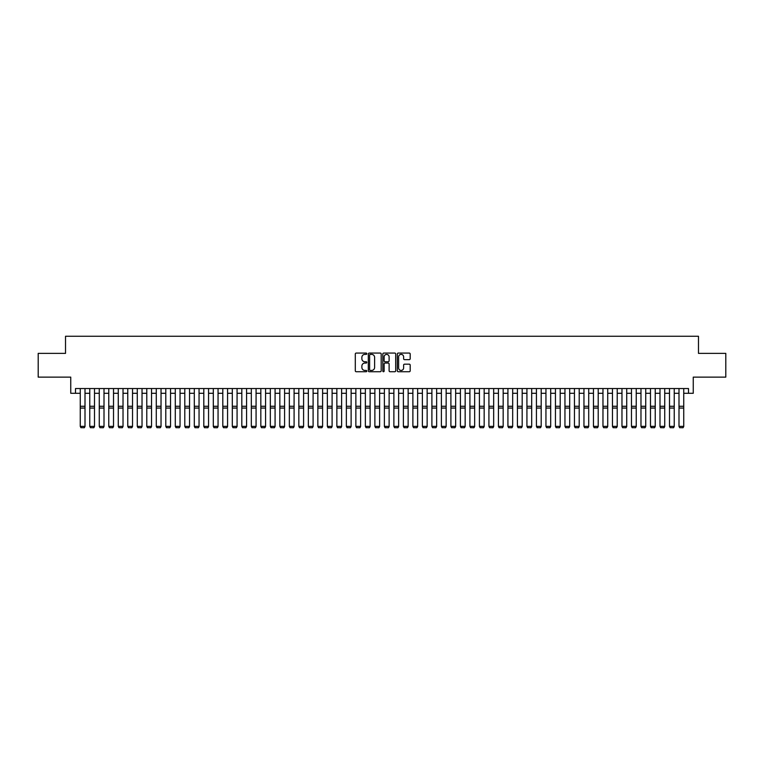 <?xml version="1.0" encoding="UTF-8"?>
<svg xmlns="http://www.w3.org/2000/svg" width="764" height="764" viewBox="0 0 764 764"><rect width="100%" height="100%" fill="white"/><g stroke="black" fill="none" stroke-linecap="round" stroke-linejoin="round"><path stroke-width="1.15" d="M366.796 353.722A0.649 0.649 0 0 0 366.137 353.073L356.234 353.073A0.936 0.936 0 0 0 355.298 354.009L355.298 370.798A0.936 0.936 0 0 0 356.234 371.734L366.137 371.734A0.649 0.649 0 0 0 366.796 371.075A0.649 0.649 0 0 0 366.137 370.425L364.858 370.425A2.989 2.989 0 0 1 361.878 367.436L361.878 366.042A2.989 2.989 0 0 1 364.858 363.053L366.137 363.053A0.649 0.649 0 0 0 366.796 362.403A0.649 0.649 0 0 0 366.137 361.744L364.858 361.744A2.989 2.989 0 0 1 361.878 358.765L361.878 357.361A2.989 2.989 0 0 1 364.858 354.381L366.137 354.381A0.649 0.649 0 0 0 366.796 353.722M409.265 359.653A0.936 0.936 0 0 0 410.192 358.717L410.192 354.009A0.936 0.936 0 0 0 409.265 353.073L398.254 353.073A0.936 0.936 0 0 0 397.318 354.009L397.318 370.798A0.936 0.936 0 0 0 398.254 371.734L409.265 371.734A0.936 0.936 0 0 0 410.192 370.798L410.192 365.106A0.936 0.936 0 0 0 409.265 364.17L404.548 364.17A0.936 0.936 0 0 0 403.621 365.106L403.621 367.923A2.493 2.493 0 0 1 401.119 370.425A2.493 2.493 0 0 1 398.627 367.923L398.627 356.874A2.493 2.493 0 0 1 401.119 354.381A2.493 2.493 0 0 1 403.621 356.874L403.621 358.717A0.936 0.936 0 0 0 404.548 359.653L409.265 359.653M75.502 393.288L75.502 388.532L688.498 388.532L688.498 393.288L693.254 393.288L693.254 377.129L725.8 377.129L725.8 353.369L698.477 353.369L698.477 336.265L65.523 336.265L65.523 353.369L38.2 353.369L38.2 377.129L70.746 377.129L70.746 393.288L80.258 393.288M381.188 354.009A0.936 0.936 0 0 0 380.252 353.073L369.241 353.073A0.936 0.936 0 0 0 368.315 354.009L368.315 370.798A0.936 0.936 0 0 0 369.241 371.734L380.252 371.734A0.936 0.936 0 0 0 381.188 370.798L381.188 354.009M383.748 353.073L394.759 353.073A0.936 0.936 0 0 1 395.685 354.009L395.685 370.798A0.936 0.936 0 0 1 394.759 371.734L390.051 371.734A0.936 0.936 0 0 1 389.115 370.798L389.115 363.989A0.936 0.936 0 0 0 388.179 363.053L385.056 363.053A0.936 0.936 0 0 0 384.12 363.989L384.12 371.075A0.649 0.649 0 0 1 383.471 371.734A0.649 0.649 0 0 1 382.812 371.075L382.812 354.009A0.936 0.936 0 0 1 383.748 353.073M85.005 393.288L89.76 393.288M94.507 393.288L99.263 393.288M104.009 393.288L108.765 393.288M113.521 393.288L118.267 393.288M123.023 393.288L127.769 393.288M132.525 393.288L137.281 393.288M142.028 393.288L146.783 393.288M151.53 393.288L156.286 393.288M161.032 393.288L165.788 393.288M170.544 393.288L175.29 393.288M180.046 393.288L184.792 393.288M189.548 393.288L194.304 393.288M199.051 393.288L203.807 393.288M208.553 393.288L213.309 393.288M218.055 393.288L222.811 393.288M227.567 393.288L232.313 393.288M237.069 393.288L241.816 393.288M246.571 393.288L251.327 393.288M256.074 393.288L260.83 393.288M265.576 393.288L270.332 393.288M275.078 393.288L279.834 393.288M284.59 393.288L289.336 393.288M294.092 393.288L298.839 393.288M303.594 393.288L308.341 393.288M313.097 393.288L317.853 393.288M322.599 393.288L327.355 393.288M332.101 393.288L336.857 393.288M341.613 393.288L346.359 393.288M351.115 393.288L355.862 393.288M360.618 393.288L365.364 393.288M370.12 393.288L374.876 393.288M379.622 393.288L384.378 393.288M389.124 393.288L393.88 393.288M398.636 393.288L403.382 393.288M408.138 393.288L412.885 393.288M417.641 393.288L422.387 393.288M427.143 393.288L431.899 393.288M436.645 393.288L441.401 393.288M446.147 393.288L450.903 393.288M455.659 393.288L460.406 393.288M465.161 393.288L469.908 393.288M474.664 393.288L479.41 393.288M484.166 393.288L488.922 393.288M493.668 393.288L498.424 393.288M503.17 393.288L507.926 393.288M512.673 393.288L517.429 393.288M522.184 393.288L526.931 393.288M531.687 393.288L536.433 393.288M541.189 393.288L545.945 393.288M550.691 393.288L555.447 393.288M560.193 393.288L564.949 393.288M569.696 393.288L574.452 393.288M579.207 393.288L583.954 393.288M588.71 393.288L593.456 393.288M598.212 393.288L602.968 393.288M607.714 393.288L612.47 393.288M617.216 393.288L621.972 393.288M626.719 393.288L631.475 393.288M636.231 393.288L640.977 393.288M645.733 393.288L650.479 393.288M655.235 393.288L659.991 393.288M664.737 393.288L669.493 393.288M674.24 393.288L678.995 393.288M683.742 393.288L688.498 393.288M370.273 354.381A0.649 0.649 0 0 0 369.614 355.031L369.614 369.766A0.649 0.649 0 0 0 370.273 370.425L371.619 370.425A2.989 2.989 0 0 0 374.608 367.436L374.608 357.361A2.989 2.989 0 0 0 371.619 354.381L370.273 354.381M389.115 356.922A2.493 2.493 0 0 0 386.622 354.429A2.493 2.493 0 0 0 384.12 356.922L384.12 360.818A0.936 0.936 0 0 0 385.056 361.744L388.179 361.744A0.936 0.936 0 0 0 389.115 360.818L389.115 356.922M85.005 388.532L85.005 426.551L84.298 427.735L80.965 427.668L84.298 427.735M80.965 427.735L80.258 426.379L85.005 426.379L84.298 427.668M80.258 388.532L80.258 426.379L80.965 427.668M94.507 388.532L94.507 426.551L93.8 427.735L90.467 427.668L93.8 427.735M90.467 427.735L89.76 426.379L94.507 426.379L93.8 427.668M89.76 388.532L89.76 426.379L90.467 427.668M104.009 388.532L104.009 426.551L103.302 427.735L99.979 427.668L103.302 427.735M99.979 427.735L99.263 426.379L104.009 426.379L103.302 427.668M99.263 388.532L99.263 426.379L99.979 427.668M113.521 388.532L113.521 426.551L112.805 427.735L109.481 427.668L112.805 427.735M109.481 427.735L108.765 426.379L113.521 426.379L112.805 427.668M108.765 388.532L108.765 426.379L109.481 427.668M123.023 388.532L123.023 426.551L122.307 427.735L118.983 427.668L122.307 427.735M118.983 427.735L118.267 426.379L123.023 426.379L122.307 427.668M118.267 388.532L118.267 426.379L118.983 427.668M132.525 388.532L132.525 426.551L131.809 427.735L128.486 427.668L131.809 427.735M128.486 427.735L127.769 426.379L132.525 426.379L131.809 427.668M127.769 388.532L127.769 426.379L128.486 427.668M142.028 388.532L142.028 426.551L141.321 427.735L137.988 427.668L141.321 427.735M137.988 427.735L137.281 426.379L142.028 426.379L141.321 427.668M137.281 388.532L137.281 426.379L137.988 427.668M151.53 388.532L151.53 426.551L150.823 427.735L147.49 427.668L150.823 427.735M147.49 427.735L146.783 426.379L151.53 426.379L150.823 427.668M146.783 388.532L146.783 426.379L147.49 427.668M161.032 388.532L161.032 426.551L160.325 427.735L157.002 427.668L160.325 427.735M157.002 427.735L156.286 426.379L161.032 426.379L160.325 427.668M156.286 388.532L156.286 426.379L157.002 427.668M170.544 388.532L170.544 426.551L169.828 427.735L166.504 427.668L169.828 427.735M166.504 427.735L165.788 426.379L170.544 426.379L169.828 427.668M165.788 388.532L165.788 426.379L166.504 427.668M180.046 388.532L180.046 426.551L179.33 427.735L176.007 427.668L179.33 427.735M176.007 427.735L175.29 426.379L180.046 426.379L179.33 427.668M175.29 388.532L175.29 426.379L176.007 427.668M189.548 388.532L189.548 426.551L188.832 427.735L185.509 427.668L188.832 427.735M185.509 427.735L184.792 426.379L189.548 426.379L188.832 427.668M184.792 388.532L184.792 426.379L185.509 427.668M199.051 388.532L199.051 426.551L198.334 427.735L195.011 427.668L198.334 427.735M195.011 427.735L194.304 426.379L199.051 426.379L198.334 427.668M194.304 388.532L194.304 426.379L195.011 427.668M208.553 388.532L208.553 426.551L207.846 427.735L204.513 427.668L207.846 427.735M204.513 427.735L203.807 426.379L208.553 426.379L207.846 427.668M203.807 388.532L203.807 426.379L204.513 427.668M218.055 388.532L218.055 426.551L217.348 427.735L214.025 427.668L217.348 427.735M214.025 427.735L213.309 426.379L218.055 426.379L217.348 427.668M213.309 388.532L213.309 426.379L214.025 427.668M227.567 388.532L227.567 426.551L226.851 427.735L223.527 427.668L226.851 427.735M223.527 427.735L222.811 426.379L227.567 426.379L226.851 427.668M222.811 388.532L222.811 426.379L223.527 427.668M237.069 388.532L237.069 426.551L236.353 427.735L233.03 427.668L236.353 427.735M233.03 427.735L232.313 426.379L237.069 426.379L236.353 427.668M232.313 388.532L232.313 426.379L233.03 427.668M246.571 388.532L246.571 426.551L245.855 427.735L242.532 427.668L245.855 427.735M242.532 427.735L241.816 426.379L246.571 426.379L245.855 427.668M241.816 388.532L241.816 426.379L242.532 427.668M256.074 388.532L256.074 426.551L255.357 427.735L252.034 427.668L255.357 427.735M252.034 427.735L251.327 426.379L256.074 426.379L255.357 427.668M251.327 388.532L251.327 426.379L252.034 427.668M265.576 388.532L265.576 426.551L264.869 427.735L261.536 427.668L264.869 427.735M261.536 427.735L260.83 426.379L265.576 426.379L264.869 427.668M260.83 388.532L260.83 426.379L261.536 427.668M275.078 388.532L275.078 426.551L274.372 427.735L271.039 427.668L274.372 427.735M271.039 427.735L270.332 426.379L275.078 426.379L274.372 427.668M270.332 388.532L270.332 426.379L271.039 427.668M284.59 388.532L284.59 426.551L283.874 427.735L280.55 427.668L283.874 427.735M280.55 427.735L279.834 426.379L284.59 426.379L283.874 427.668M279.834 388.532L279.834 426.379L280.55 427.668M294.092 388.532L294.092 426.551L293.376 427.735L290.053 427.668L293.376 427.735M290.053 427.735L289.336 426.379L294.092 426.379L293.376 427.668M289.336 388.532L289.336 426.379L290.053 427.668M303.594 388.532L303.594 426.551L302.878 427.735L299.555 427.668L302.878 427.735M299.555 427.735L298.839 426.379L303.594 426.379L302.878 427.668M298.839 388.532L298.839 426.379L299.555 427.668M313.097 388.532L313.097 426.551L312.38 427.735L309.057 427.668L312.38 427.735M309.057 427.735L308.341 426.379L313.097 426.379L312.38 427.668M308.341 388.532L308.341 426.379L309.057 427.668M322.599 388.532L322.599 426.551L321.892 427.735L318.559 427.668L321.892 427.735M318.559 427.735L317.853 426.379L322.599 426.379L321.892 427.668M317.853 388.532L317.853 426.379L318.559 427.668M332.101 388.532L332.101 426.551L331.395 427.735L328.062 427.668L331.395 427.735M328.062 427.735L327.355 426.379L332.101 426.379L331.395 427.668M327.355 388.532L327.355 426.379L328.062 427.668M341.613 388.532L341.613 426.551L340.897 427.735L337.573 427.668L340.897 427.735M337.573 427.735L336.857 426.379L341.613 426.379L340.897 427.668M336.857 388.532L336.857 426.379L337.573 427.668M351.115 388.532L351.115 426.551L350.399 427.735L347.076 427.668L350.399 427.735M347.076 427.735L346.359 426.379L351.115 426.379L350.399 427.668M346.359 388.532L346.359 426.379L347.076 427.668M360.618 388.532L360.618 426.551L359.901 427.735L356.578 427.668L359.901 427.735M356.578 427.735L355.862 426.379L360.618 426.379L359.901 427.668M355.862 388.532L355.862 426.379L356.578 427.668M370.12 388.532L370.12 426.551L369.404 427.735L366.08 427.668L369.404 427.735M366.08 427.735L365.364 426.379L370.12 426.379L369.404 427.668M365.364 388.532L365.364 426.379L366.08 427.668M379.622 388.532L379.622 426.551L378.915 427.735L375.582 427.668L378.915 427.735M375.582 427.735L374.876 426.379L379.622 426.379L378.915 427.668M374.876 388.532L374.876 426.379L375.582 427.668M389.124 388.532L389.124 426.551L388.418 427.735L385.085 427.668L388.418 427.735M385.085 427.735L384.378 426.379L389.124 426.379L388.418 427.668M384.378 388.532L384.378 426.379L385.085 427.668M398.636 388.532L398.636 426.551L397.92 427.735L394.596 427.668L397.92 427.735M394.596 427.735L393.88 426.379L398.636 426.379L397.92 427.668M393.88 388.532L393.88 426.379L394.596 427.668M408.138 388.532L408.138 426.551L407.422 427.735L404.099 427.668L407.422 427.735M404.099 427.735L403.382 426.379L408.138 426.379L407.422 427.668M403.382 388.532L403.382 426.379L404.099 427.668M417.641 388.532L417.641 426.551L416.924 427.735L413.601 427.668L416.924 427.735M413.601 427.735L412.885 426.379L417.641 426.379L416.924 427.668M412.885 388.532L412.885 426.379L413.601 427.668M427.143 388.532L427.143 426.551L426.427 427.735L423.103 427.668L426.427 427.735M423.103 427.735L422.387 426.379L427.143 426.379L426.427 427.668M422.387 388.532L422.387 426.379L423.103 427.668M436.645 388.532L436.645 426.551L435.938 427.735L432.605 427.668L435.938 427.735M432.605 427.735L431.899 426.379L436.645 426.379L435.938 427.668M431.899 388.532L431.899 426.379L432.605 427.668M446.147 388.532L446.147 426.551L445.441 427.735L442.108 427.668L445.441 427.735M442.108 427.735L441.401 426.379L446.147 426.379L445.441 427.668M441.401 388.532L441.401 426.379L442.108 427.668M455.659 388.532L455.659 426.551L454.943 427.735L451.619 427.668L454.943 427.735M451.619 427.735L450.903 426.379L455.659 426.379L454.943 427.668M450.903 388.532L450.903 426.379L451.619 427.668M465.161 388.532L465.161 426.551L464.445 427.735L461.122 427.668L464.445 427.735M461.122 427.735L460.406 426.379L465.161 426.379L464.445 427.668M460.406 388.532L460.406 426.379L461.122 427.668M474.664 388.532L474.664 426.551L473.947 427.735L470.624 427.668L473.947 427.735M470.624 427.735L469.908 426.379L474.664 426.379L473.947 427.668M469.908 388.532L469.908 426.379L470.624 427.668M484.166 388.532L484.166 426.551L483.45 427.735L480.126 427.668L483.45 427.735M480.126 427.735L479.41 426.379L484.166 426.379L483.45 427.668M479.41 388.532L479.41 426.379L480.126 427.668M493.668 388.532L493.668 426.551L492.961 427.735L489.629 427.668L492.961 427.735M489.629 427.735L488.922 426.379L493.668 426.379L492.961 427.668M488.922 388.532L488.922 426.379L489.629 427.668M503.17 388.532L503.17 426.551L502.464 427.735L499.131 427.668L502.464 427.735M499.131 427.735L498.424 426.379L503.17 426.379L502.464 427.668M498.424 388.532L498.424 426.379L499.131 427.668M512.673 388.532L512.673 426.551L511.966 427.735L508.643 427.668L511.966 427.735M508.643 427.735L507.926 426.379L512.673 426.379L511.966 427.668M507.926 388.532L507.926 426.379L508.643 427.668M522.184 388.532L522.184 426.551L521.468 427.735L518.145 427.668L521.468 427.735M518.145 427.735L517.429 426.379L522.184 426.379L521.468 427.668M517.429 388.532L517.429 426.379L518.145 427.668M531.687 388.532L531.687 426.551L530.97 427.735L527.647 427.668L530.97 427.735M527.647 427.735L526.931 426.379L531.687 426.379L530.97 427.668M526.931 388.532L526.931 426.379L527.647 427.668M541.189 388.532L541.189 426.551L540.473 427.735L537.149 427.668L540.473 427.735M537.149 427.735L536.433 426.379L541.189 426.379L540.473 427.668M536.433 388.532L536.433 426.379L537.149 427.668M550.691 388.532L550.691 426.551L549.975 427.735L546.652 427.668L549.975 427.735M546.652 427.735L545.945 426.379L550.691 426.379L549.975 427.668M545.945 388.532L545.945 426.379L546.652 427.668M560.193 388.532L560.193 426.551L559.487 427.735L556.154 427.668L559.487 427.735M556.154 427.735L555.447 426.379L560.193 426.379L559.487 427.668M555.447 388.532L555.447 426.379L556.154 427.668M569.696 388.532L569.696 426.551L568.989 427.735L565.666 427.668L568.989 427.735M565.666 427.735L564.949 426.379L569.696 426.379L568.989 427.668M564.949 388.532L564.949 426.379L565.666 427.668M579.207 388.532L579.207 426.551L578.491 427.735L575.168 427.668L578.491 427.735M575.168 427.735L574.452 426.379L579.207 426.379L578.491 427.668M574.452 388.532L574.452 426.379L575.168 427.668M588.71 388.532L588.71 426.551L587.994 427.735L584.67 427.668L587.994 427.735M584.67 427.735L583.954 426.379L588.71 426.379L587.994 427.668M583.954 388.532L583.954 426.379L584.67 427.668M598.212 388.532L598.212 426.551L597.496 427.735L594.172 427.668L597.496 427.735M594.172 427.735L593.456 426.379L598.212 426.379L597.496 427.668M593.456 388.532L593.456 426.379L594.172 427.668M607.714 388.532L607.714 426.551L606.998 427.735L603.675 427.668L606.998 427.735M603.675 427.735L602.968 426.379L607.714 426.379L606.998 427.668M602.968 388.532L602.968 426.379L603.675 427.668M617.216 388.532L617.216 426.551L616.51 427.735L613.177 427.668L616.51 427.735M613.177 427.735L612.47 426.379L617.216 426.379L616.51 427.668M612.47 388.532L612.47 426.379L613.177 427.668M626.719 388.532L626.719 426.551L626.012 427.735L622.679 427.668L626.012 427.735M622.679 427.735L621.972 426.379L626.719 426.379L626.012 427.668M621.972 388.532L621.972 426.379L622.679 427.668M636.231 388.532L636.231 426.551L635.514 427.735L632.191 427.668L635.514 427.735M632.191 427.735L631.475 426.379L636.231 426.379L635.514 427.668M631.475 388.532L631.475 426.379L632.191 427.668M645.733 388.532L645.733 426.551L645.017 427.735L641.693 427.668L645.017 427.735M641.693 427.735L640.977 426.379L645.733 426.379L645.017 427.668M640.977 388.532L640.977 426.379L641.693 427.668M655.235 388.532L655.235 426.551L654.519 427.735L651.195 427.668L654.519 427.735M651.195 427.735L650.479 426.379L655.235 426.379L654.519 427.668M650.479 388.532L650.479 426.379L651.195 427.668M664.737 388.532L664.737 426.551L664.021 427.735L660.698 427.668L664.021 427.735M660.698 427.735L659.991 426.379L664.737 426.379L664.021 427.668M659.991 388.532L659.991 426.379L660.698 427.668M674.24 388.532L674.24 426.551L673.533 427.735L670.2 427.668L673.533 427.735M670.2 427.735L669.493 426.379L674.24 426.379L673.533 427.668M669.493 388.532L669.493 426.379L670.2 427.668M683.742 388.532L683.742 426.551L683.035 427.735L679.702 427.668L683.035 427.735M679.702 427.735L678.995 426.379L683.742 426.379L683.035 427.668M678.995 388.532L678.995 426.379L679.702 427.668M85.005 406.276L80.258 406.276M85.005 408.081L80.258 408.081M94.507 406.276L89.76 406.276M94.507 408.081L89.76 408.081M104.009 406.276L99.263 406.276M104.009 408.081L99.263 408.081M113.521 406.276L108.765 406.276M113.521 408.081L108.765 408.081M123.023 406.276L118.267 406.276M123.023 408.081L118.267 408.081M132.525 406.276L127.769 406.276M132.525 408.081L127.769 408.081M142.028 406.276L137.281 406.276M142.028 408.081L137.281 408.081M151.53 406.276L146.783 406.276M151.53 408.081L146.783 408.081M161.032 406.276L156.286 406.276M161.032 408.081L156.286 408.081M170.544 406.276L165.788 406.276M170.544 408.081L165.788 408.081M180.046 406.276L175.29 406.276M180.046 408.081L175.29 408.081M189.548 406.276L184.792 406.276M189.548 408.081L184.792 408.081M199.051 406.276L194.304 406.276M199.051 408.081L194.304 408.081M208.553 406.276L203.807 406.276M208.553 408.081L203.807 408.081M218.055 406.276L213.309 406.276M218.055 408.081L213.309 408.081M227.567 406.276L222.811 406.276M227.567 408.081L222.811 408.081M237.069 406.276L232.313 406.276M237.069 408.081L232.313 408.081M246.571 406.276L241.816 406.276M246.571 408.081L241.816 408.081M256.074 406.276L251.327 406.276M256.074 408.081L251.327 408.081M265.576 406.276L260.83 406.276M265.576 408.081L260.83 408.081M275.078 406.276L270.332 406.276M275.078 408.081L270.332 408.081M284.59 406.276L279.834 406.276M284.59 408.081L279.834 408.081M294.092 406.276L289.336 406.276M294.092 408.081L289.336 408.081M303.594 406.276L298.839 406.276M303.594 408.081L298.839 408.081M313.097 406.276L308.341 406.276M313.097 408.081L308.341 408.081M322.599 406.276L317.853 406.276M322.599 408.081L317.853 408.081M332.101 406.276L327.355 406.276M332.101 408.081L327.355 408.081M341.613 406.276L336.857 406.276M341.613 408.081L336.857 408.081M351.115 406.276L346.359 406.276M351.115 408.081L346.359 408.081M360.618 406.276L355.862 406.276M360.618 408.081L355.862 408.081M370.12 406.276L365.364 406.276M370.12 408.081L365.364 408.081M379.622 406.276L374.876 406.276M379.622 408.081L374.876 408.081M389.124 406.276L384.378 406.276M389.124 408.081L384.378 408.081M398.636 406.276L393.88 406.276M398.636 408.081L393.88 408.081M408.138 406.276L403.382 406.276M408.138 408.081L403.382 408.081M417.641 406.276L412.885 406.276M417.641 408.081L412.885 408.081M427.143 406.276L422.387 406.276M427.143 408.081L422.387 408.081M436.645 406.276L431.899 406.276M436.645 408.081L431.899 408.081M446.147 406.276L441.401 406.276M446.147 408.081L441.401 408.081M455.659 406.276L450.903 406.276M455.659 408.081L450.903 408.081M465.161 406.276L460.406 406.276M465.161 408.081L460.406 408.081M474.664 406.276L469.908 406.276M474.664 408.081L469.908 408.081M484.166 406.276L479.41 406.276M484.166 408.081L479.41 408.081M493.668 406.276L488.922 406.276M493.668 408.081L488.922 408.081M503.17 406.276L498.424 406.276M503.17 408.081L498.424 408.081M512.673 406.276L507.926 406.276M512.673 408.081L507.926 408.081M522.184 406.276L517.429 406.276M522.184 408.081L517.429 408.081M531.687 406.276L526.931 406.276M531.687 408.081L526.931 408.081M541.189 406.276L536.433 406.276M541.189 408.081L536.433 408.081M550.691 406.276L545.945 406.276M550.691 408.081L545.945 408.081M560.193 406.276L555.447 406.276M560.193 408.081L555.447 408.081M569.696 406.276L564.949 406.276M569.696 408.081L564.949 408.081M579.207 406.276L574.452 406.276M579.207 408.081L574.452 408.081M588.71 406.276L583.954 406.276M588.71 408.081L583.954 408.081M598.212 406.276L593.456 406.276M598.212 408.081L593.456 408.081M607.714 406.276L602.968 406.276M607.714 408.081L602.968 408.081M617.216 406.276L612.47 406.276M617.216 408.081L612.47 408.081M626.719 406.276L621.972 406.276M626.719 408.081L621.972 408.081M636.231 406.276L631.475 406.276M636.231 408.081L631.475 408.081M645.733 406.276L640.977 406.276M645.733 408.081L640.977 408.081M655.235 406.276L650.479 406.276M655.235 408.081L650.479 408.081M664.737 406.276L659.991 406.276M664.737 408.081L659.991 408.081M674.24 406.276L669.493 406.276M674.24 408.081L669.493 408.081M683.742 406.276L678.995 406.276M683.742 408.081L678.995 408.081"/></g></svg>
